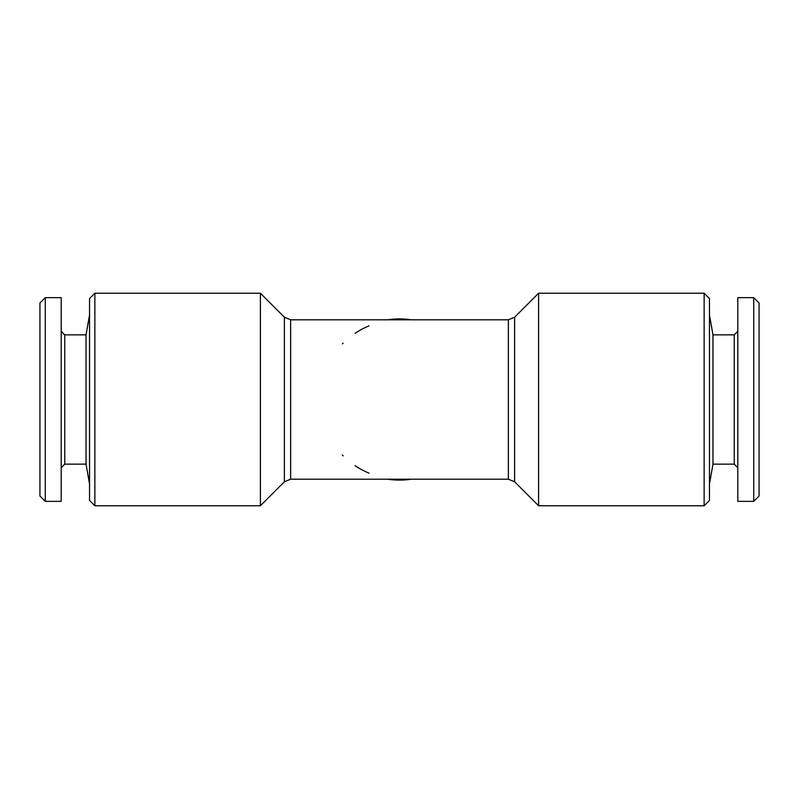 <?xml version="1.0" encoding="UTF-8"?>
<svg xmlns="http://www.w3.org/2000/svg" width="799" height="799" viewBox="0 0 799 799"><rect width="100%" height="100%" fill="white"/><g stroke="black" fill="none" stroke-linecap="round" stroke-linejoin="round"><path stroke-width="1.2" d="M284.374 481.797L284.374 317.203L260.404 293.233L260.404 505.767L284.374 481.797L290.636 479.2L508.364 479.2L514.626 481.797L514.626 317.203L538.596 293.233L538.596 505.767L704.139 505.767L704.139 293.233L709.452 298.546L709.452 500.454L704.139 505.767M759.05 496.029L759.05 302.971L753.737 297.657L753.737 501.343L759.05 496.029M709.452 484.074L712.968 464.149L712.968 334.851L709.452 314.926M45.263 297.657L45.263 501.343L39.95 496.029L39.95 302.971L45.263 297.657L61.203 297.657L61.203 501.343L45.263 501.343M89.548 484.074L86.032 464.149L86.032 334.851L89.548 314.926M387.585 319.8A80.589 80.589 0 0 1 411.415 319.8M411.415 479.2A80.589 80.589 0 0 1 387.585 479.2M94.861 293.233L89.548 298.546L89.548 500.454L94.861 505.767L94.861 293.233L260.404 293.233M712.968 464.149L734.251 464.149L734.251 334.851L737.797 331.305M753.737 501.343L737.797 501.343L737.797 297.657L753.737 297.657M86.032 334.851L64.749 334.851L64.749 464.149L61.203 467.695M342.272 454.981A79.7 79.7 0 0 0 343.141 455.859A79.7 79.7 0 0 1 342.272 454.981M355.036 465.647A79.7 79.7 0 0 0 368.998 473.138A79.7 79.7 0 0 1 355.036 465.647M290.636 479.2L290.636 319.8L399.5 319.8A79.7 79.7 0 0 0 397.143 319.83A79.7 79.7 0 0 1 399.5 319.8L508.364 319.8L508.364 479.2M368.998 325.862A79.7 79.7 0 0 0 355.036 333.353A79.7 79.7 0 0 1 368.998 325.862M343.141 343.141A79.7 79.7 0 0 0 342.451 343.84A79.7 79.7 0 0 1 343.141 343.141M64.749 334.851L61.203 331.305M712.968 334.851L734.251 334.851M514.626 317.203L508.364 319.8M514.626 481.797L538.596 505.767M284.374 317.203L290.636 319.8M734.251 464.149L737.797 467.695M260.404 505.767L94.861 505.767M86.032 464.149L64.749 464.149M538.596 293.233L704.139 293.233"/></g></svg>
